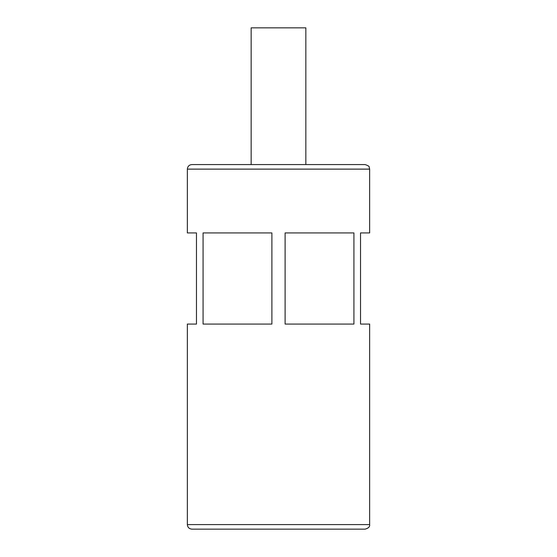 <?xml version="1.0" encoding="UTF-8"?>
<svg xmlns="http://www.w3.org/2000/svg" width="557" height="557" viewBox="0 0 557 557"><rect width="100%" height="100%" fill="white"/><g stroke="black" fill="none" stroke-linecap="round" stroke-linejoin="round"><path stroke-width="0.84" d="M187.354 524.59L187.354 324.07L196.468 324.07L196.468 232.93L187.354 232.93L187.354 169.126C187.625 166.355 189.143 164.837 191.914 164.566L365.086 164.566C368.121 165.596 369.486 166.446 369.18 167.121L369.646 169.126L369.646 232.93L360.532 232.93L360.532 324.07L369.646 324.07L369.646 524.59C370.001 526.692 368.483 528.21 365.086 529.15L191.914 529.15C189.143 528.878 187.625 527.361 187.354 524.59L369.646 524.59M353.925 324.07L285.107 324.07L285.107 232.93L353.925 232.93L353.925 324.07M271.893 324.07L203.075 324.07L203.075 232.93L271.893 232.93L271.893 324.07M251.158 164.566L251.158 27.85L305.842 27.85L305.842 164.566M187.354 169.126L369.646 169.126"/></g></svg>
